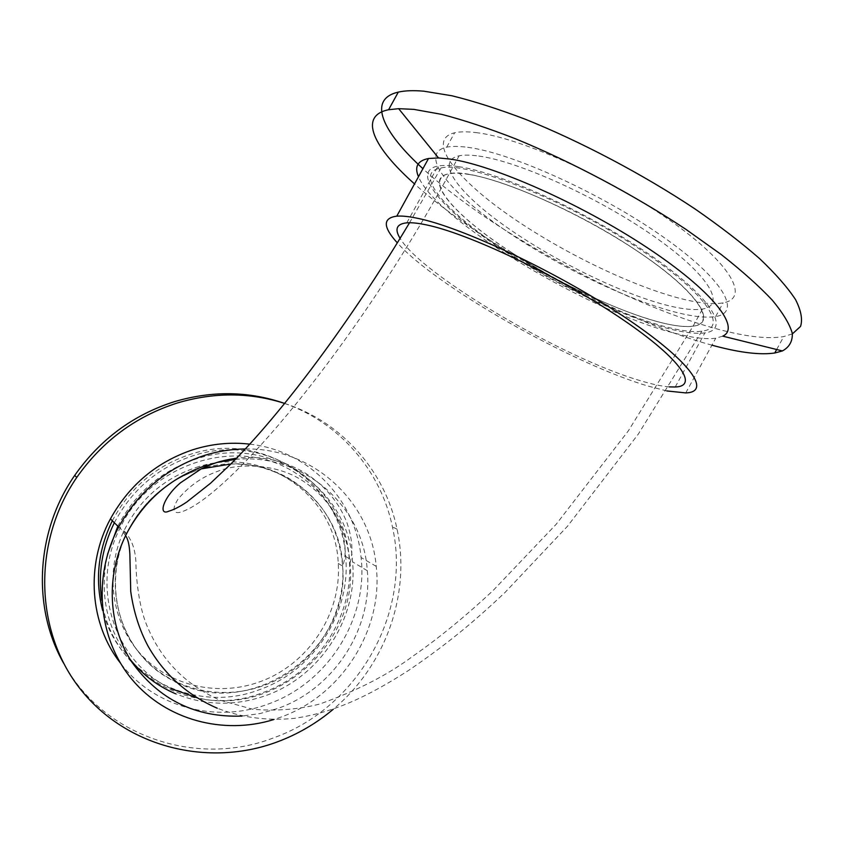 <?xml version="1.0" encoding="UTF-8"?>
<svg xmlns="http://www.w3.org/2000/svg" width="844" height="844" viewBox="0 0 844 844"><rect width="100%" height="100%" fill="white"/><g stroke="black" fill="none" stroke-linecap="round" stroke-linejoin="round"><path stroke-width="0.63" stroke-dasharray="4.22 3.17" d="M176.649 682.332C252.092 720.913 350.851 649.68 342.622 566.155C339.351 527.194 321.015 497.686 287.604 477.62C270.217 468.061 251.29 463.535 230.823 464.031M201.273 468.874C167.555 479.698 142.657 501.209 126.568 533.387C99.349 588.342 123.34 657.835 175.299 681.688M511.601 252.525C455.011 216.18 421.483 178.211 449.293 173.706C474.528 167.038 571.346 205.968 638.803 252.124C697.999 291.718 718.244 323.6 693.093 326.153C662.878 330.964 574.912 294.092 511.601 252.525M507.909 252.535C575.481 296.845 669.303 336.239 701.86 331.154C728.678 328.485 707.494 294.577 644.099 252.113C571.789 202.549 467.819 160.793 440.969 167.998C411.102 172.915 447.499 213.785 507.909 252.535M171.395 688.788C114.995 663.099 89.411 587.076 120.122 527.933C150.158 463.789 235.149 436.875 291.507 470.541C326.459 491.546 345.966 522.373 350.028 563.011C358.679 642.79 275.598 717.463 196.916 697.693M478.78 156.056C518.416 161.278 598.312 197.39 653.541 236.056C709.055 274.733 726.695 305.38 702.482 309.031C694.57 310.307 683.598 309.284 669.577 305.95C624.444 295.083 556.755 262.199 507.94 228.112C459.115 194.12 433.911 161.172 459.147 155.802C464.052 154.821 470.593 154.906 478.78 156.056M468.684 174.402C507.951 180.299 587.688 216.729 643.107 255.057C698.811 293.406 716.925 323.199 693.093 326.153C685.307 327.208 674.44 325.974 660.514 322.461C615.698 311.025 548.104 277.95 499.11 244.159C450.126 210.451 424.49 178.284 449.293 173.706C454.114 172.883 460.581 173.115 468.684 174.402M458.651 166.658C501.231 172.767 589.123 212.751 650.165 254.983C711.513 297.215 730.957 329.719 704.898 332.884C696.205 334.045 684.094 332.642 668.553 328.664C619.317 315.92 545.952 279.944 492.622 243.156C439.323 206.485 410.859 171.132 438.089 166.015C443.227 165.129 450.084 165.34 458.651 166.658M669.281 386.89C661.538 386.257 651.79 384.168 640.058 380.612C563.117 358.12 422.011 275.302 400.098 238.356M666.749 390.93L647.232 385.845C570.776 363.047 436.369 286.57 397.324 242.872M722.759 336.155L715.744 338.212C706.206 339.478 692.945 337.906 675.938 333.517C589.534 312.238 436.137 220.221 418.487 176.723M711.925 345.175C620.108 320.256 483.886 246.248 414.52 183.929M792.389 333.876L783.749 336.587C769.411 339.024 749.757 337.146 724.785 330.953C632.504 308.324 492.854 232.997 422.918 168.684M475.773 132.571C519.471 137.329 608.629 177.071 669.946 220.411C731.558 263.761 750.2 298.291 723.139 302.848C714.087 304.494 701.607 303.471 685.687 299.81C635.332 288.047 561.144 252.082 507.645 214.376C454.188 176.797 426.252 139.534 454.621 132.772C459.948 131.59 467.006 131.516 475.773 132.571M467.65 147.32C511.021 152.69 600.031 192.727 661.517 235.771C723.297 278.815 742.361 312.586 715.638 316.542C706.692 317.966 694.306 316.774 678.481 312.945C628.4 300.675 554.286 264.562 500.64 227.11C447.035 189.794 418.719 153.218 446.708 147.151C451.962 146.096 458.946 146.16 467.65 147.32M195.892 467.555C263.729 444.176 336.355 495.839 338.212 563.402C341.831 613.904 307.722 665.209 258.981 682.068C218.016 696.764 170.277 686.225 140.959 654.438C111.672 622.693 104.35 572.264 123.952 530.813C139.46 499.68 163.441 478.601 195.892 467.555M199.163 469.528C267.59 445.917 340.786 498.013 342.622 566.155C346.251 617.091 311.837 668.859 262.706 685.887C221.392 700.742 173.252 690.149 143.691 658.109C114.162 626.111 106.777 575.239 126.568 533.387C142.225 501.969 166.426 480.679 199.163 469.528M117.812 526.192L117.928 525.97C135.304 493.044 161.362 470.73 196.082 459.02C269.943 433.774 348.836 488.813 352.57 561.861C357.962 618.367 320.224 676.624 265.575 695.646C235.138 706.27 205.187 705.658 175.71 693.821M206.738 465.202L217.773 462.185M235.349 459.442C303.07 452.563 363.458 505.978 367.309 570.744C372.742 628.822 333.96 688.757 277.834 708.454L260.174 713.528L242.049 716.071M245.33 448.966C313.208 447.626 370.78 501.684 376.224 566.366C383.503 629.603 341.704 695.73 280.419 717.305L273.73 719.563M249.771 444.155C309.062 450.569 355.904 500.123 361.095 557.515C368.29 619.032 327.63 683.292 267.97 704.118C216.053 723.614 153.798 707.462 120.365 663.015M284.259 403.305C339.805 422.527 380.908 471.015 392.428 526.888C411.84 612.428 358.046 708.042 273.393 737.93C197.264 767.449 103.401 736.97 63.585 663.173M112.336 520.769L112.421 520.611C129.712 488.075 155.549 466.036 189.932 454.483C263.244 429.501 341.683 484.023 345.65 556.491C351.231 612.786 313.704 670.885 259.213 689.77C196.314 714.203 119.415 677.648 102.641 610.518M114.33 522.742L114.415 522.584C131.833 489.805 157.86 467.597 192.485 455.95C266.314 430.767 345.228 485.659 349.194 558.622C354.796 615.297 317.006 673.807 262.157 692.85C194.531 719.531 111.914 674.81 101.829 600.358M284.723 403.453C342.347 422.042 385.265 471.701 397.06 529.177C411.144 593.954 385.423 665.874 333.232 709.276M130.282 659.607C106.66 628.98 99.086 593.838 107.557 554.202M338.212 563.402L342.622 566.155C346.599 555.658 345.861 542.249 340.427 525.949C332.969 507.054 320.024 491.757 301.582 480.078C275.112 463.166 237.259 463.156 217.71 471.311C205.873 475.647 191.978 482.726 178.168 498.962C171.279 509.565 173.885 513.679 179.635 512.403C225.802 500.597 357.033 344.067 449.293 173.706L459.147 155.802M123.952 530.813L126.568 533.387C130.208 539.495 134.639 544.791 135.895 561.281C135.947 578.879 139.133 606.33 146.255 623.98C160.307 659.027 184.825 684.41 219.809 700.14L252.894 709.287C276.051 711.207 298.27 709.477 319.538 704.096C356.79 690.835 387.881 674.884 412.811 656.242C438.31 638.549 465.097 616.626 493.16 590.462L556.185 524.272L628.411 430.756L693.093 326.153L702.482 309.031M701.86 331.154L638.391 433.985L567.39 526.361L504.839 592.657C475.33 620.435 449.019 642.864 408.707 670.347C366.823 697.176 334.245 712.209 294.725 718.318C267.643 721.04 241.817 717.674 217.256 708.221M350.028 563.011C353.288 552.092 352.307 538.81 347.095 523.143C339.098 502.338 324.972 485.543 304.716 472.756C283.869 460.37 261.165 455.496 236.605 458.155M125.566 535.697L120.122 527.933M440.969 167.998L409.54 222.732M675.232 386.995L704.898 332.884M715.638 316.542L723.139 302.848M446.708 147.151L454.621 132.772M776.659 349.511L783.749 336.587M685.75 392.914L715.744 338.212M406.808 222.837L438.089 166.015M367.309 570.744L352.57 561.861M349.194 558.622L345.65 556.491M114.415 522.584L112.421 520.611M397.06 529.177L392.428 526.888M376.224 566.366L361.095 557.515M126.283 534.241L117.928 525.97"/><path stroke-width="1.27" d="M230.823 464.031L201.273 468.874M196.916 697.693L171.395 688.788M175.299 681.688L176.649 682.332M400.098 238.356C394.37 229.072 396.606 223.903 406.808 222.837C411.672 222.457 418.265 223.154 426.579 224.926C467.871 233.408 555.162 274.553 616.88 315.603C678.892 356.695 699.982 386.225 675.232 386.995L669.281 386.89M397.324 242.872C382.828 226.909 382.648 218.005 396.775 216.159C401.881 215.758 408.77 216.454 417.453 218.279C461.52 227.078 556.069 271.515 622.904 315.972C690.033 360.451 712.378 392.143 685.75 392.914L666.749 390.93M418.487 176.723C414.225 166.774 417.569 160.698 428.52 158.503L438.511 157.944L450.052 159.062C493.191 165.044 580.894 203.794 646.578 247.25C712.494 290.716 741.19 327.683 722.759 336.155L782.399 350.935L774.75 353.003C760.634 355.05 741.159 352.834 716.334 346.356L711.925 345.175M414.52 183.929C373.407 147.383 357.94 115.923 388.599 109.731L398.653 108.676L413.813 109.372L441.834 114.394C463.746 120.101 488.286 128.214 515.441 138.764C571.282 161.658 633.918 194.901 685.792 229.262L721.293 254.571C742.119 270.987 759.115 286.19 772.292 300.158C783.074 313.156 789.741 324.233 792.316 333.401C792.611 341.356 789.309 347.2 782.399 350.935M422.918 168.684C382.11 131.58 367.14 99.223 398.305 92.112C404.898 90.603 413.402 90.287 423.825 91.184L451.899 95.762C473.811 101.164 498.298 108.992 525.369 119.268C580.999 141.644 643.318 174.539 695.013 208.943C719.795 226.108 741.317 242.661 759.579 258.602C775.615 273.846 787.61 287.509 795.544 299.588C801.114 310.581 802.781 319.528 800.545 326.438L792.389 333.876M217.773 462.185L235.349 459.442M273.73 719.563C223.343 735.251 165.983 720.006 132.086 679.547C98.22 639.151 92.196 576.8 118.677 527.036C138.163 491.936 166.574 468.125 203.921 455.591C217.552 451.287 231.351 449.082 245.33 448.966M120.365 663.015C89.812 624.001 85.286 565.237 110.427 518.87C129.322 484.836 156.921 461.752 193.223 449.63C211.971 443.775 230.823 441.95 249.771 444.155M333.232 709.276C316.363 723.424 297.626 734.333 277.022 742.003C208.721 767.407 127.244 747.721 81.056 690.002C34.773 632.515 31.977 542.639 76.783 477.409C102.367 441.032 135.884 416.229 177.335 402.989C214.07 392.112 249.866 392.26 284.723 403.453M63.585 663.173C31.893 607.395 35.807 531.298 74.694 475.425C100.056 439.365 133.289 414.784 174.392 401.681C212.108 390.55 248.737 391.099 284.259 403.305M102.641 610.518C94.823 580.018 98.052 550.098 112.336 520.769M101.829 600.358C97.841 573.604 102.019 547.735 114.33 522.742M242.049 716.071C195.734 717.748 159.02 699.771 131.896 662.15C108.074 625.71 105.563 575.534 126.283 534.241C144.208 500.313 171.015 477.293 206.738 465.202M175.71 693.821C157.817 686.204 142.678 674.799 130.282 659.607M107.557 554.202L117.812 526.192M217.256 708.221C187.463 695.213 164.496 674.694 148.344 646.652C139.503 630.31 133.637 611.911 130.725 591.465L129.86 554.139C129.406 545.024 127.982 538.883 125.566 535.697M409.54 222.732C349.943 322.313 282.898 411.619 231.53 463.324L210.525 483.253L186.819 501.99C179.888 506.653 173.843 509.734 168.684 511.232C158.292 516.085 162.27 498.213 180.51 482.789L200.999 469.011C212.055 463.883 218.438 461.024 236.605 458.155M396.775 216.159L428.52 158.503M438.511 157.944L398.653 108.676M388.599 109.731L398.305 92.112M774.75 353.003L776.659 349.511M118.677 527.036L110.427 518.87M76.783 477.409L74.694 475.425"/></g></svg>
